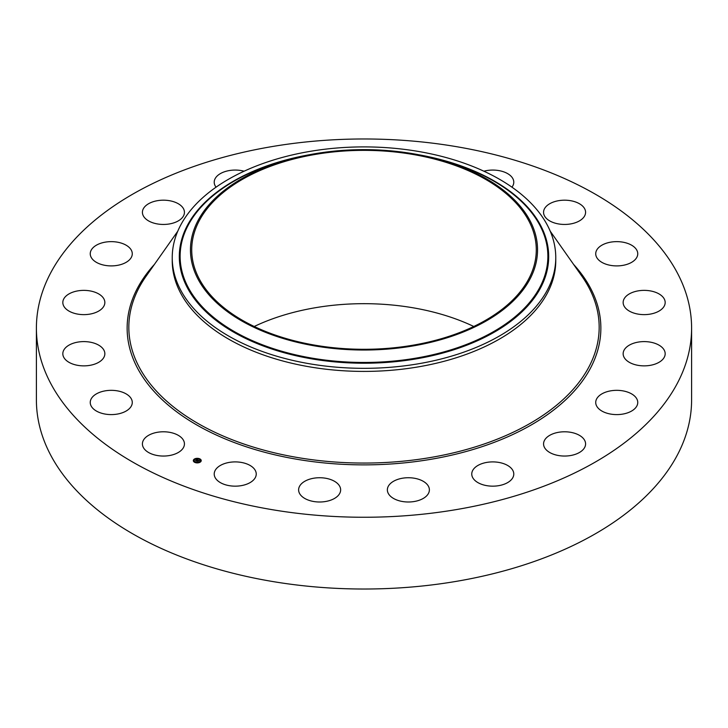 <?xml version="1.0" encoding="UTF-8"?>
<svg xmlns="http://www.w3.org/2000/svg" width="728" height="728" viewBox="0 0 728 728"><rect width="100%" height="100%" fill="white"/><g stroke="black" fill="none" stroke-linecap="round" stroke-linejoin="round"><path stroke-width="1.09" d="M183.593 440.504A21.012 12.13 180 0 1 184.439 443.916A21.012 12.13 180 0 1 166.412 455.928A21.012 12.13 180 0 1 143.261 447.338A21.012 12.13 180 0 1 142.415 443.916A21.012 12.13 180 0 1 160.442 431.904A21.012 12.13 180 0 1 183.593 440.504M691.6 328.119L691.6 399.881A327.6 189.134 180 0 1 456.229 581.372A327.6 189.134 180 0 1 36.4 399.881L36.4 328.119A327.6 189.134 180 0 1 271.772 146.628A327.6 189.134 180 0 1 691.6 328.119A327.6 189.134 180 0 1 456.229 509.609A327.6 189.134 180 0 1 36.4 328.119M254.218 326.49A172.281 99.472 180 0 1 315.497 307.698A172.281 99.472 180 0 1 473.782 326.49M315.497 154.382A172.281 99.472 180 0 1 536.281 249.831A172.281 99.472 180 0 1 412.503 345.272A172.281 99.472 180 0 1 191.719 249.831A172.281 99.472 180 0 1 315.497 154.382M530.521 278.041A173.546 100.191 0 0 0 431.395 157.503A173.546 100.191 0 0 0 296.605 157.503A173.546 100.191 0 0 0 197.479 221.621A173.546 100.191 0 0 0 315.142 345.973A173.546 100.191 0 0 0 530.521 278.041M172.236 257.612A191.764 110.711 0 0 1 179.989 226.444A191.764 110.711 180 0 1 310.01 151.379A191.764 110.711 0 0 1 555.764 257.612L555.764 260.697A191.764 110.711 180 0 1 417.99 366.93A191.764 110.711 180 0 1 172.236 260.697L172.236 257.612A191.764 110.711 0 0 0 417.99 363.854A191.764 110.711 180 0 0 548.011 288.789A191.764 110.711 0 0 0 555.764 257.612M595.731 253.417A21.012 12.13 180 0 1 617.044 241.641A21.012 12.13 180 0 1 637.755 253.772A21.012 12.13 180 0 1 637.746 254.118A21.012 12.13 180 0 1 616.434 265.902A21.012 12.13 180 0 1 595.722 253.772A21.012 12.13 180 0 1 595.731 253.417M103.631 357.812A21.012 12.13 180 0 1 80.253 365.693A21.012 12.13 180 0 1 62.826 353.735A21.012 12.13 180 0 1 64.046 349.658A21.012 12.13 180 0 1 87.424 341.778A21.012 12.13 180 0 1 104.85 353.735A21.012 12.13 180 0 1 103.631 357.812M624.369 298.416A21.012 12.13 180 0 1 647.747 290.545A21.012 12.13 180 0 1 665.174 302.502A21.012 12.13 180 0 1 663.954 306.579A21.012 12.13 180 0 1 640.576 314.451A21.012 12.13 180 0 1 623.15 302.502A21.012 12.13 180 0 1 624.369 298.416M100.473 309.91A21.012 12.13 180 0 1 77.059 313.986A21.012 12.13 180 0 1 62.826 302.502A21.012 12.13 180 0 1 67.203 295.086A21.012 12.13 180 0 1 90.618 291.018A21.012 12.13 180 0 1 104.85 302.502A21.012 12.13 180 0 1 100.473 309.91M627.527 346.328A21.012 12.13 180 0 1 650.941 342.251A21.012 12.13 180 0 1 665.174 353.735A21.012 12.13 180 0 1 660.797 361.143A21.012 12.13 180 0 1 637.382 365.219A21.012 12.13 180 0 1 623.15 353.735A21.012 12.13 180 0 1 627.527 346.328M123.123 263.782A21.012 12.13 180 0 1 101.456 264.501A21.012 12.13 180 0 1 90.245 253.772A21.012 12.13 180 0 1 99.408 243.753A21.012 12.13 180 0 1 121.076 243.043A21.012 12.13 180 0 1 132.278 253.772A21.012 12.13 180 0 1 123.123 263.782M604.877 392.447A21.012 12.13 180 0 1 626.544 391.737A21.012 12.13 180 0 1 637.755 402.466A21.012 12.13 180 0 1 628.592 412.485A21.012 12.13 180 0 1 606.925 413.195A21.012 12.13 180 0 1 595.722 402.466A21.012 12.13 180 0 1 604.877 392.447M169.342 223.96A21.012 12.13 180 0 1 142.415 212.321A21.012 12.13 180 0 1 157.512 200.673A21.012 12.13 180 0 1 184.439 212.321A21.012 12.13 180 0 1 169.342 223.96M558.658 432.277A21.012 12.13 180 0 1 585.585 443.916A21.012 12.13 180 0 1 570.488 455.555A21.012 12.13 180 0 1 543.561 443.916A21.012 12.13 180 0 1 558.658 432.277M216.052 187.169A21.012 12.13 180 0 1 214.214 182.2A21.012 12.13 180 0 1 235.826 170.07A21.012 12.13 180 0 1 244.108 171.207M493.384 461.907A21.012 12.13 180 0 1 513.786 474.037A21.012 12.13 180 0 1 492.174 486.158A21.012 12.13 180 0 1 471.762 474.037A21.012 12.13 180 0 1 493.384 461.907M415.442 478.442A21.012 12.13 180 0 1 429.384 489.871A21.012 12.13 180 0 1 401.31 501.292A21.012 12.13 180 0 1 387.36 489.871A21.012 12.13 180 0 1 415.442 478.442M332.459 480.262A21.012 12.13 180 0 1 340.64 489.871A21.012 12.13 180 0 1 328.901 500.755A21.012 12.13 180 0 1 306.788 499.472A21.012 12.13 180 0 1 298.616 489.871A21.012 12.13 180 0 1 310.356 478.979A21.012 12.13 180 0 1 332.459 480.262M483.893 171.207A21.012 12.13 180 0 1 510.128 175.357A21.012 12.13 180 0 1 513.786 182.2A21.012 12.13 180 0 1 511.948 187.169M252.571 467.185A21.012 12.13 180 0 1 256.238 474.037A21.012 12.13 180 0 1 241.432 485.621A21.012 12.13 180 0 1 217.872 480.88A21.012 12.13 180 0 1 214.214 474.037A21.012 12.13 180 0 1 229.02 462.444A21.012 12.13 180 0 1 252.571 467.185M544.408 215.734A21.012 12.13 180 0 1 543.561 212.321A21.012 12.13 180 0 1 561.588 200.309A21.012 12.13 180 0 1 584.739 208.9A21.012 12.13 180 0 1 585.585 212.321A21.012 12.13 180 0 1 567.558 224.324A21.012 12.13 180 0 1 544.408 215.734M132.268 402.811A21.012 12.13 180 0 1 110.956 414.596A21.012 12.13 180 0 1 90.245 402.466A21.012 12.13 180 0 1 90.254 402.12A21.012 12.13 180 0 1 111.566 390.335A21.012 12.13 180 0 1 132.278 402.466A21.012 12.13 180 0 1 132.268 402.811M194.076 459.268A3.958 2.284 180 0 1 198.498 458.44A3.958 2.284 180 0 1 201.228 460.606A3.958 2.284 180 0 1 200.473 461.952A3.958 2.284 180 0 1 196.05 462.781A3.958 2.284 180 0 1 193.32 460.606A3.958 2.284 180 0 1 194.076 459.268M201.228 460.706A3.958 2.284 0 0 0 199.59 458.949L199.545 459.068M199.263 458.831A3.958 2.284 0 0 0 196.933 458.531M196.487 458.567A3.958 2.284 0 0 0 194.331 459.277M194.176 459.386A3.958 2.284 0 0 0 194.076 459.459A3.958 2.284 0 0 0 193.32 460.706M194.158 460.706A3.112 1.802 0 0 0 194.158 460.806A3.112 1.802 0 0 0 195.149 462.125M195.432 462.253A3.112 1.802 0 0 0 197.588 462.589M198.025 462.553A3.112 1.802 0 0 0 199.791 461.861A3.112 1.802 0 0 0 199.9 461.77M199.963 461.707A3.112 1.802 0 0 0 200.391 460.806A3.112 1.802 0 0 0 200.382 460.706M199.791 461.661A3.112 1.802 180 0 1 196.305 462.316A3.112 1.802 180 0 1 194.158 460.606A3.112 1.802 180 0 1 194.749 459.55A3.112 1.802 180 0 1 198.234 458.895A3.112 1.802 180 0 1 200.391 460.606A3.112 1.802 180 0 1 199.791 461.661M197.971 460.05L195.477 460.596L196.879 459.714L196.287 459.359L197.971 460.05M197.288 459.941L196.205 460.997L195.495 460.697L196.16 460.942L197.306 459.987M198.098 460.105L199.545 460.715L198.48 460.369L198.307 461.188L196.769 461.115L198.098 460.105M197.47 461.279L196.733 461.188L197.47 461.279M198.153 460.296L197.643 460.806M196.879 459.714L195.841 460.742M296.605 157.503L292.592 158.477A183.875 106.161 0 0 0 187.56 226.417A183.875 106.161 0 0 0 312.23 358.167A183.875 106.161 0 0 0 540.44 286.186A183.875 106.161 0 0 0 435.408 158.477L431.395 157.503M308.863 154.827A184.694 106.634 0 0 0 186.778 226.572A184.694 106.634 0 0 0 312.003 358.913A184.694 106.634 0 0 0 541.222 286.614A184.694 106.634 0 0 0 419.137 154.827M550.222 231.195L581.881 276.194A235.171 135.772 180 0 1 430.212 457.566A235.171 135.772 180 0 1 189.571 418.354A235.171 135.772 180 0 1 146.119 276.194L177.778 231.195M573.609 264.428A236.864 136.755 180 0 1 430.685 459.341A236.864 136.755 180 0 1 180.699 414.733A236.864 136.755 180 0 1 154.391 264.428"/></g></svg>
